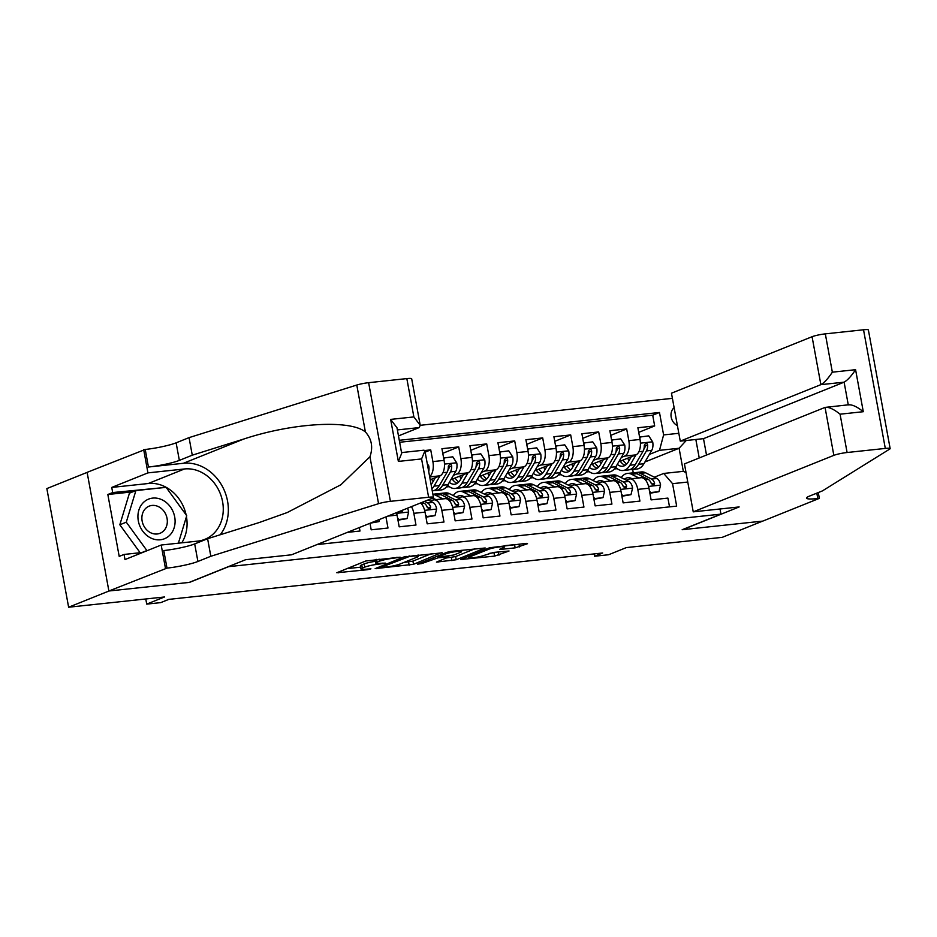 <?xml version="1.0" encoding="UTF-8"?>
<svg xmlns="http://www.w3.org/2000/svg" width="937" height="937" viewBox="0 0 937 937"><rect width="100%" height="100%" fill="white"/><g stroke="black" fill="none" stroke-linecap="round" stroke-linejoin="round"><path stroke-width="1.41" d="M400.146 557.187L365.805 560.994L336.828 572.753L367.609 569.696L370.935 568.841L366.051 569.204A10.319 1.277 169.6 0 1 360.979 569.028A10.319 1.277 169.6 0 1 362.338 568.103L364.716 567.143A10.319 1.277 169.6 0 1 378.583 564.168L385.388 563.114L380.809 563.278A10.319 1.277 169.6 0 1 375.725 563.102A10.319 1.277 169.6 0 1 377.084 562.177L379.462 561.216A10.319 1.277 169.6 0 1 393.329 558.241L400.146 557.187M674.125 407.665A10.518 8.913 68.1 0 0 671.185 417.117A10.518 8.913 68.1 0 0 677.416 425.585M515.163 547.864L527.508 543.706L526.336 543.366L489.582 547.758L460.606 559.53L494.619 556.109L509.049 551.003L493.588 552.432L484.452 555.29A8.632 1.066 169.6 0 1 475 557.503A8.632 1.066 169.6 0 1 468.617 557.632A8.632 1.066 169.6 0 1 469.753 556.859L488.552 549.316A8.632 1.066 169.6 0 1 498.004 547.091A8.632 1.066 169.6 0 1 504.387 546.962A8.632 1.066 169.6 0 1 503.251 547.735L499.702 549.281L501.283 549.34L515.163 547.864L514.565 544.655L515.608 544.514M228.288 566.803L189.508 582.381L109.032 590.989L68.624 607.223L164.502 596.974L146.722 604.119L160.719 602.62L168.801 599.375L602.678 552.994L594.597 556.238L608.593 554.739L626.361 547.595L722.24 537.346L762.648 521.113L682.171 529.721L720.951 514.132L228.277 566.686M442.053 552.842L404.14 556.894L375.151 568.654L413.498 564.32L441.983 552.432M451.201 551.401L485.202 547.993L456.225 559.752L436.431 562.106L448.858 556.883L438.071 557.808L421.673 563.582L417.539 564.191L446.855 552.326L451.201 551.401M68.624 607.223L46.85 488.575L87.118 472.4M638.718 432.355L654.67 425.948L637.874 427.74L640.018 439.453L628.821 440.648A13.141 6.77 83.9 0 1 624.71 456.073L621.36 457.42M610.725 435.354L626.677 428.947L609.882 430.739L612.025 442.44L600.828 443.634A13.141 6.77 83.9 0 1 596.717 459.06L593.367 460.407M582.732 438.34L598.684 431.934L581.889 433.726L584.032 445.438L572.835 446.633A13.141 6.77 83.9 0 1 568.736 462.058L565.374 463.405M554.739 441.339L570.692 434.932L553.896 436.724L556.051 448.425L544.854 449.619A13.141 6.77 83.9 0 1 540.743 465.045L537.381 466.392M526.746 444.325L542.699 437.919L525.903 439.711L528.058 451.423L516.861 452.618A13.141 6.77 83.9 0 1 512.75 468.043L509.388 469.39M498.765 447.324L514.706 440.917L497.91 442.709L500.065 454.41L488.868 455.605A13.141 6.77 83.9 0 1 484.757 471.03L481.395 472.377M470.772 450.31L486.713 443.904L469.917 445.696L472.072 457.408L460.875 458.603A13.141 6.77 83.9 0 1 456.764 474.028L453.403 475.375M442.779 453.309L458.72 446.902L441.924 448.694L444.079 460.395L432.882 461.59A13.141 6.77 83.9 0 1 429.626 476.546M425.152 452.138L430.727 449.889L424.801 450.521M347.369 532.368L359.995 531.021L359.363 527.554M369.998 523.279L371.193 529.815L387.988 528.023L385.939 516.873M396.445 512.644A13.141 6.77 -96.1 0 1 397.042 515.127L399.185 526.828L415.981 525.036L413.838 513.324A13.141 6.77 83.9 0 0 411.425 506.624M420.596 502.946A13.141 6.77 -96.1 0 1 425.035 512.129L427.178 523.83L443.974 522.038L441.831 510.337A13.141 6.77 83.9 0 0 433.96 499.866A13.141 6.77 83.9 0 0 433.011 500.1L430.423 501.143M433.96 499.866L445.157 498.671A13.141 6.77 -96.1 0 1 453.028 509.142L455.171 520.843L471.967 519.051L469.824 507.339A13.141 6.77 83.9 0 0 461.953 496.868A13.141 6.77 83.9 0 0 461.004 497.114L458.416 498.156M461.953 496.868L473.15 495.673A13.141 6.77 -96.1 0 1 481.021 506.144L483.164 517.845L499.96 516.053L497.805 504.352A13.141 6.77 83.9 0 0 489.946 493.881A13.141 6.77 83.9 0 0 488.997 494.115L486.408 495.158M489.946 493.881L501.143 492.686A13.141 6.77 -96.1 0 1 509.002 503.157L511.157 514.858L527.953 513.066L525.798 501.354A13.141 6.77 83.9 0 0 517.938 490.883A13.141 6.77 83.9 0 0 516.978 491.129L514.401 492.171M517.938 490.883L529.136 489.688A13.141 6.77 -96.1 0 1 536.995 500.159L539.15 511.86L555.946 510.068L553.79 498.367A13.141 6.77 83.9 0 0 545.931 487.896A13.141 6.77 83.9 0 0 544.971 488.13L542.394 489.173M545.931 487.896L557.128 486.701A13.141 6.77 -96.1 0 1 564.988 497.172L567.143 508.873L583.938 507.081L581.783 495.368A13.141 6.77 83.9 0 0 573.924 484.897A13.141 6.77 83.9 0 0 572.964 485.143L570.387 486.186M573.924 484.897L585.121 483.703A13.141 6.77 -96.1 0 1 592.98 494.174L595.136 505.875L611.931 504.083L609.776 492.382A13.141 6.77 83.9 0 0 601.917 481.911A13.141 6.77 83.9 0 0 600.957 482.145L598.368 483.187M601.917 481.911L613.114 480.716A13.141 6.77 -96.1 0 1 620.973 491.187L623.128 502.888L639.924 501.096L637.769 489.383A13.141 6.77 83.9 0 0 629.91 478.912A13.141 6.77 83.9 0 0 628.95 479.158L626.361 480.201M588.143 470.761L586.902 471.264M589.244 471.686L586.304 471.99M640.018 439.453A13.141 6.77 -96.1 0 1 635.907 454.878L618.842 461.73M560.15 473.759L558.909 474.251M561.251 474.672L558.311 474.989M612.025 442.44A13.141 6.77 -96.1 0 1 607.914 457.865L590.849 464.729M532.157 476.746L530.928 477.249M533.258 477.671L530.33 477.975M584.032 445.438A13.141 6.77 -96.1 0 1 579.933 460.863L562.856 467.715M504.165 479.744L502.935 480.236M505.266 480.658L502.337 480.974M556.051 448.425A13.141 6.77 -96.1 0 1 551.94 463.85L534.863 470.714M476.172 482.731L474.942 483.234M477.273 483.656L474.345 483.96M528.058 451.423A13.141 6.77 -96.1 0 1 523.947 466.849L506.87 473.7M448.179 485.729L446.949 486.221M449.28 486.643L446.352 486.959M500.065 454.41A13.141 6.77 -96.1 0 1 495.954 469.835L478.877 476.699M472.072 457.408A13.141 6.77 -96.1 0 1 467.961 472.834L450.884 479.685M444.079 460.395A13.141 6.77 -96.1 0 1 439.968 475.82L430.212 479.744M720.014 508.99L720.951 514.132M672.415 398.342L420.221 425.304L419.19 427.588L397.382 429.919M654.67 425.948L652.702 415.208L659.484 412.479L399.291 440.296M659.484 412.479L663.607 434.92L678.821 433.304M695.84 439.476L699.225 457.97M687.77 482.04L672.555 483.668L676.666 506.109L317.022 544.561M669.522 506.882L667.905 498.097L651.11 499.889L648.966 488.189A13.141 6.77 -96.1 0 0 641.107 477.718L629.91 478.912M430.727 449.889L432.882 461.59M458.72 446.902L460.875 458.603M486.713 443.904L488.868 455.605M514.706 440.917L516.861 452.618M542.699 437.919L544.854 449.619M570.692 434.932L572.835 446.633M598.684 431.934L600.828 443.634M626.677 428.947L628.821 440.648M652.702 415.208L399.654 442.264M644.937 461.976L679.091 448.261L659.496 450.346L649.353 454.422M616.136 467.774L614.895 468.266M617.237 468.687L614.297 469.004M594.163 553.896L594.597 556.238M145.774 598.977L146.722 604.119M654.354 477.202L663.736 473.443L683.331 471.346L679.091 448.261L686.224 440.507M633.271 472.845L632.662 469.484M447.3 485.741L447.921 485.483M475.293 482.742L475.914 482.496M503.286 479.756L503.907 479.498M531.279 476.757L531.9 476.511M559.26 473.771L559.893 473.513M587.253 470.772L587.886 470.526M672.555 483.668L663.736 473.443M659.496 450.346L663.607 434.92M615.246 467.786L615.878 467.528M686.036 472.564L683.331 471.346M375.432 559.494A10.319 1.277 169.6 0 0 375.14 559.893L375.725 563.102M375.397 561.298A10.319 1.277 169.6 0 0 364.13 563.945L364.716 567.143M360.979 569.028L360.382 565.819A10.319 1.277 169.6 0 1 361.741 564.894L364.13 563.945M346.749 568.654L360.64 567.166M403.624 562.575L412.912 561.111L431.969 553.451M409.27 556.531L381.172 567.26L385.974 567.072A10.319 1.277 169.6 0 0 399.841 564.097L416.977 557.21A10.319 1.277 169.6 0 0 418.324 556.285A10.319 1.277 169.6 0 0 413.252 556.109L409.27 556.531L409.153 555.899M474.684 548.883L455.64 556.543L456.225 559.752M446.352 558.007L455.64 556.543M460.454 552.338A8.632 1.066 169.6 0 0 461.59 551.565A8.632 1.066 169.6 0 0 455.206 551.694A8.632 1.066 169.6 0 0 445.754 553.908L439.125 556.566L440.285 556.918L453.824 554.997L460.454 552.338M504.387 546.962L504.165 545.732L514.565 544.655M489.079 553.439L498.531 551.905M162.3 499.925A21.352 18.108 68.1 0 0 138.84 510.208A21.352 18.108 68.1 0 0 150.728 537.967A21.352 18.108 68.1 0 0 174.177 527.683A21.352 18.108 68.1 0 0 162.3 499.925M158.564 506.694A14.617 12.392 68.1 0 0 149.147 506.144A14.617 12.392 68.1 0 0 141.897 518.981A14.617 12.392 68.1 0 0 150.634 532.731A14.617 12.392 68.1 0 0 160.051 533.282A14.617 12.392 68.1 0 0 167.301 520.445A14.617 12.392 68.1 0 0 158.564 506.694M140.14 552.725L119.831 524.767L129.435 493.178L135.9 490.578L166.118 487.345L186.732 515.713L178.381 543.191M147.671 550.464L146.898 550.546L126.284 522.178L135.9 490.578M141.956 552.525L146.898 550.546M119.831 524.767L126.284 522.178M398.483 435.904L419.19 427.588M210.825 556.273L207.604 538.716L259.045 522.588L287.226 512.539L340.881 484.769L369.951 456.764C373.231 447.207 371.708 438.938 365.395 431.957C350.169 419.436 292.707 422.798 243.714 439.055L192.272 455.183L179.354 460.383A23.003 2.846 -10.4 0 1 148.444 467.024L145.223 449.467L87.118 472.353L108.891 591.001L189.087 582.427L245.646 559.705L291.559 554.798L432.168 498.297A9.862 1.218 169.6 0 0 433.456 497.418A9.862 1.218 169.6 0 0 428.619 497.242L390.401 501.33A9.862 1.218 169.6 0 0 378.56 503.684L210.825 556.273L197.906 561.474A23.003 2.846 -10.4 0 1 166.997 568.115L108.891 591.001M192.272 455.183L189.051 437.626L176.121 442.826A23.003 2.846 -10.4 0 1 145.223 449.467M166.997 568.115L163.776 550.558A23.003 2.846 -10.4 0 0 194.685 543.917L207.604 538.716M428.619 497.242L421.58 458.931L398.354 461.414L390.635 419.401L413.873 416.918L406.834 378.595L368.628 382.683L390.401 501.33M365.395 431.957L356.786 385.037L189.051 437.626M165.451 568.279L161.187 545.029L124.984 559.576L124.047 554.446L142.729 552.443M132.761 491.843L107.837 494.502L119.198 556.391L124.047 554.446M107.837 494.502L112.686 492.557L111.749 487.427L147.941 472.88L143.677 449.631M161.187 545.029L197.719 541.117A36.965 31.343 68.1 0 0 204.875 539.337A36.965 31.343 68.1 0 0 221.589 497.465A36.965 31.343 68.1 0 0 184.472 468.968L147.941 472.88M220.23 534.758A42.797 36.285 68.1 0 0 222.807 487.24A42.797 36.285 68.1 0 0 183.429 463.276L148.444 467.024M356.786 385.037A9.862 1.218 -10.4 0 1 368.628 382.683M406.834 378.595A9.862 1.218 -10.4 0 1 411.683 378.771L420.221 425.304L413.873 416.918M111.749 487.427L148.269 483.515A36.965 31.343 -111.9 0 1 186.112 514.858M186.451 516.627A36.965 31.343 -111.9 0 1 181.778 542.828M165.146 487.451L112.686 492.557M163.097 487.673L164.807 486.982M421.58 458.931L424.918 450.873L423.992 450.182L401.54 452.583M398.354 461.414L401.68 453.356L396.995 427.787L390.635 419.401M693.239 511.848L833.848 455.359L825.052 407.408L684.443 463.909L693.239 511.848L739.152 506.94L682.581 529.674L762.788 521.101L819.348 498.367L818.282 492.569M706.51 455.042L703.5 438.657L680.262 441.14L671.466 393.2L812.074 336.711A9.862 1.218 -10.4 0 1 825.321 333.865L863.527 329.777A9.862 1.218 -10.4 0 1 868.376 329.941L890.15 448.589A9.862 1.218 169.6 0 1 889.775 449.034L822.452 490.883L809.521 496.083A23.003 2.846 169.6 0 0 806.499 498.144A23.003 2.846 169.6 0 0 817.814 498.531L819.348 498.367M825.321 333.865L832.349 372.176L855.586 369.693L863.293 411.706L840.067 414.189L847.095 452.512L885.301 448.425L863.527 329.777M680.262 441.14L820.871 384.65L812.074 336.711M890.15 448.589A9.862 1.218 169.6 0 0 885.301 448.425M847.095 452.512A9.862 1.218 169.6 0 0 833.848 455.359M703.5 438.657L844.108 382.167L820.871 384.65C824.22 382.8 828.039 378.642 832.349 372.176M855.586 369.693C851.276 376.159 847.446 380.317 844.108 382.167L848.266 404.831M863.293 411.706C856.863 406.564 851.85 404.304 848.29 404.925M840.067 414.189C833.625 409.047 828.624 406.799 825.052 407.408L849.086 404.737M372.411 522.307L379.063 521.593L379.579 519.426M370.314 523.151L379.063 521.593M397.522 517.763L398.658 519.496L407.056 518.606L408.673 511.895A8.702 4.486 -96.1 0 0 407.454 508.229M397.967 520.187L407.056 518.606M400.38 511.063A4.439 2.284 83.9 0 1 400.392 511.063L402.711 510.138A8.702 4.486 -96.1 0 0 402.711 510.126L401.95 512.07L399.806 511.297M398.658 519.496L397.897 519.801M427.249 463.581L428.783 465.923A8.702 4.486 83.9 0 1 428.736 471.686M425.515 514.776L426.64 516.51L435.037 515.608L436.665 508.896A8.702 4.486 -96.1 0 0 432.941 502.408L428.045 499.948M425.96 517.201L435.037 515.608M422.2 502.302L424.262 503.345A8.702 4.486 83.9 0 1 427.342 507.503L429.743 509.142L430.704 507.14A8.702 4.486 -96.1 0 0 427.623 502.982L424.461 501.389M427.143 506.976L427.366 507.081A4.439 2.284 83.9 0 1 428.385 508.077L430.704 507.14M426.64 516.51L425.89 516.814M435.365 477.671L432.355 482.813A20.86 10.752 83.9 0 1 431.114 484.593M440.039 475.785L433.983 486.162A25.135 12.954 83.9 0 1 431.91 488.938M443.646 458.017L452.794 456.823L456.764 462.937A8.702 4.486 83.9 0 1 455.78 471.311L447.98 484.663A25.135 12.954 83.9 0 1 441.081 489.969L435.764 490.543A25.135 12.954 -96.1 0 0 442.662 485.237L450.451 471.885A8.702 4.486 -96.1 0 0 451.693 465.994L451.247 464.775L449.678 464.202L448.331 466.345A8.702 4.486 83.9 0 1 447.101 472.248L439.301 485.589A25.135 12.954 83.9 0 1 432.402 490.894L432.262 490.906M433.14 481.477A20.86 10.752 83.9 0 1 431.629 479.17M444.396 457.724L443.939 459.622M434.054 490.508A25.135 12.954 -96.1 0 0 435.764 490.543M451.693 465.994L449.373 466.919A4.439 2.284 83.9 0 1 448.835 468.535L447.956 470.023M453.508 511.778L454.632 513.511L463.03 512.621L464.658 505.91A8.702 4.486 -96.1 0 0 460.934 499.421L449.643 493.74A25.135 12.954 -96.1 0 0 445.45 492.897L440.132 493.471A25.135 12.954 -96.1 0 0 438.469 493.858M442.943 498.906L435.646 495.24A25.135 12.954 -96.1 0 0 432.906 494.396M435.998 499.644L435.389 499.339A20.86 10.752 -96.1 0 0 431.898 498.636A20.86 10.752 -96.1 0 0 428.502 500.182M453.953 514.202L463.03 512.621M432.882 494.244L436.771 493.822A25.135 12.954 83.9 0 1 440.964 494.666L452.255 500.346A8.702 4.486 83.9 0 1 455.335 504.504L457.736 506.144L458.697 504.153A8.702 4.486 -96.1 0 0 455.616 499.995L444.325 494.303A25.135 12.954 -96.1 0 0 440.132 493.471M434.627 499.011A20.86 10.752 -96.1 0 0 433.421 499.971M455.136 503.977L455.359 504.094A4.439 2.284 83.9 0 1 456.366 505.078L458.697 504.153M454.632 513.511L453.883 513.816M463.358 474.684L460.348 479.826A20.86 10.752 83.9 0 1 454.621 484.23A20.86 10.752 83.9 0 1 449.338 482.332M468.031 472.798L461.976 483.164A25.135 12.954 83.9 0 1 455.077 488.47A25.135 12.954 83.9 0 1 447.652 485.214M471.639 455.031L480.786 453.824L484.757 459.938A8.702 4.486 83.9 0 1 483.773 468.324L475.973 481.677A25.135 12.954 83.9 0 1 469.074 486.971L463.756 487.545A25.135 12.954 -96.1 0 0 470.655 482.239L478.444 468.887A8.702 4.486 -96.1 0 0 479.685 462.995L479.24 461.777L477.671 461.203L476.324 463.358A8.702 4.486 83.9 0 1 475.094 469.25L467.294 482.602A25.135 12.954 83.9 0 1 460.395 487.908L455.077 488.47M461.133 478.491A20.86 10.752 83.9 0 1 459.622 476.183M472.389 454.726L471.932 456.635M452.571 479.018A25.135 12.954 -96.1 0 0 453.555 480.716M462.046 487.509A25.135 12.954 -96.1 0 0 463.756 487.545M452.243 479.147A20.86 10.752 -96.1 0 0 457.209 483.293M458.767 481.981A20.86 10.752 83.9 0 1 455.066 478.011M479.685 462.995L477.355 463.932A4.439 2.284 83.9 0 1 476.816 465.548L475.949 467.036M481.501 508.791L482.625 510.524L491.023 509.623L492.651 502.911A8.702 4.486 -96.1 0 0 488.927 496.423L477.636 490.742A25.135 12.954 -96.1 0 0 473.443 489.899L468.113 490.473A25.135 12.954 -96.1 0 0 466.462 490.871M470.936 495.907L463.639 492.241A25.135 12.954 -96.1 0 0 459.446 491.398A25.135 12.954 -96.1 0 0 453.274 495.568M463.991 496.657L463.382 496.341A20.86 10.752 -96.1 0 0 459.891 495.65A20.86 10.752 -96.1 0 0 456.495 497.184M481.946 511.215L491.023 509.623M459.446 491.398L464.764 490.836A25.135 12.954 83.9 0 1 468.957 491.679L480.248 497.36A8.702 4.486 83.9 0 1 483.328 501.518L485.729 503.157L486.69 501.154A8.702 4.486 -96.1 0 0 483.609 496.997L472.318 491.316A25.135 12.954 -96.1 0 0 468.113 490.473M462.62 496.013A20.86 10.752 -96.1 0 0 461.414 496.973M483.129 500.99L483.351 501.096A4.439 2.284 83.9 0 1 484.359 502.091L486.69 501.154M482.625 510.524L481.876 510.829M491.351 471.686L488.341 476.828A20.86 10.752 83.9 0 1 482.614 481.231A20.86 10.752 83.9 0 1 477.331 479.346M496.024 469.8L489.969 480.177A25.135 12.954 83.9 0 1 483.07 485.483A25.135 12.954 83.9 0 1 475.645 482.215M499.62 452.032L508.779 450.838L512.75 456.951A8.702 4.486 83.9 0 1 511.754 465.326L503.965 478.678A25.135 12.954 83.9 0 1 497.067 483.984L491.738 484.558A25.135 12.954 -96.1 0 0 498.648 479.252L506.437 465.9A8.702 4.486 -96.1 0 0 507.678 460.008L507.233 458.79L505.652 458.216L504.317 460.36A8.702 4.486 83.9 0 1 503.087 466.263L495.286 479.603A25.135 12.954 83.9 0 1 488.388 484.909L483.07 485.483M489.126 475.492A20.86 10.752 83.9 0 1 487.615 473.185M500.381 451.739L499.925 453.637M480.552 476.019A25.135 12.954 -96.1 0 0 481.548 477.729M490.039 484.523A25.135 12.954 -96.1 0 0 491.738 484.558M480.236 476.148A20.86 10.752 -96.1 0 0 485.202 480.294M486.76 478.983A20.86 10.752 83.9 0 1 483.059 475.012M507.678 460.008L505.348 460.934A4.439 2.284 83.9 0 1 504.809 462.55L503.942 464.038M509.494 505.793L510.618 507.526L519.016 506.636L520.644 499.925A8.702 4.486 -96.1 0 0 516.919 493.436L505.629 487.755A25.135 12.954 -96.1 0 0 501.424 486.912L496.106 487.486A25.135 12.954 -96.1 0 0 494.455 487.872M498.929 492.921L491.632 489.255A25.135 12.954 -96.1 0 0 487.427 488.411A25.135 12.954 -96.1 0 0 481.255 492.569M491.984 493.658L491.375 493.354A20.86 10.752 -96.1 0 0 487.884 492.651A20.86 10.752 -96.1 0 0 484.488 494.197M509.939 508.217L519.016 506.636M487.427 488.411L492.757 487.837A25.135 12.954 83.9 0 1 496.95 488.681L508.241 494.361A8.702 4.486 83.9 0 1 511.321 498.519L513.722 500.159L514.682 498.168A8.702 4.486 -96.1 0 0 511.602 494.01L500.311 488.318A25.135 12.954 -96.1 0 0 496.106 487.486M490.613 493.026A20.86 10.752 -96.1 0 0 489.407 493.986M511.11 497.992L511.344 498.109A4.439 2.284 83.9 0 1 512.352 499.093L514.682 498.168M510.618 507.526L509.869 507.831M519.332 468.699L516.334 473.841A20.86 10.752 83.9 0 1 510.606 478.245A20.86 10.752 83.9 0 1 505.324 476.347M524.017 466.813L517.962 477.179A25.135 12.954 83.9 0 1 511.063 482.485A25.135 12.954 83.9 0 1 503.626 479.229M527.613 449.046L536.772 447.839L540.743 453.953A8.702 4.486 83.9 0 1 539.747 462.339L531.958 475.691A25.135 12.954 83.9 0 1 525.048 480.986L519.73 481.559A25.135 12.954 -96.1 0 0 526.641 476.254L534.43 462.901A8.702 4.486 -96.1 0 0 535.671 457.01L535.226 455.792L533.645 455.218L532.31 457.373A8.702 4.486 83.9 0 1 531.068 463.265L523.279 476.617A25.135 12.954 83.9 0 1 516.381 481.923L511.063 482.485M517.119 472.506A20.86 10.752 83.9 0 1 515.608 470.198M528.374 448.741L527.918 450.65M508.545 473.033A25.135 12.954 -96.1 0 0 509.541 474.731M518.032 481.524A25.135 12.954 -96.1 0 0 519.73 481.559M508.229 473.162A20.86 10.752 -96.1 0 0 513.195 477.308M514.753 475.996A20.86 10.752 83.9 0 1 511.052 472.025M535.671 457.01L533.34 457.947A4.439 2.284 83.9 0 1 532.802 459.563L531.935 461.051M537.487 502.806L538.611 504.539L547.009 503.637L548.637 496.926A8.702 4.486 -96.1 0 0 544.912 490.438L533.621 484.757A25.135 12.954 -96.1 0 0 529.417 483.914L524.099 484.488A25.135 12.954 -96.1 0 0 522.448 484.886M526.922 489.922L519.625 486.256A25.135 12.954 -96.1 0 0 515.42 485.413A25.135 12.954 -96.1 0 0 509.248 489.582M519.976 490.672L519.367 490.356A20.86 10.752 -96.1 0 0 515.877 489.664A20.86 10.752 -96.1 0 0 512.48 491.199M537.932 505.23L547.009 503.637M515.42 485.413L520.738 484.851A25.135 12.954 83.9 0 1 524.943 485.694L536.233 491.375A8.702 4.486 83.9 0 1 539.314 495.532L541.703 497.172L542.675 495.169A8.702 4.486 -96.1 0 0 539.595 491.011L528.304 485.331A25.135 12.954 -96.1 0 0 524.099 484.488M518.606 490.028A20.86 10.752 -96.1 0 0 517.4 490.988M539.103 495.005L539.325 495.111A4.439 2.284 83.9 0 1 540.344 496.106L542.675 495.169M538.611 504.539L537.861 504.844M547.325 465.701L544.327 470.842A20.86 10.752 83.9 0 1 538.599 475.246A20.86 10.752 83.9 0 1 533.317 473.361M552.01 463.815L545.955 474.192A25.135 12.954 83.9 0 1 539.044 479.498A25.135 12.954 83.9 0 1 531.619 476.23M555.606 446.047L564.765 444.852L568.736 450.966A8.702 4.486 83.9 0 1 567.74 459.341L559.951 472.693A25.135 12.954 83.9 0 1 553.041 477.999L547.723 478.573A25.135 12.954 -96.1 0 0 554.634 473.267L562.423 459.915A8.702 4.486 -96.1 0 0 563.664 454.023L563.219 452.805L561.638 452.231L560.303 454.375A8.702 4.486 83.9 0 1 559.061 460.278L551.272 473.618A25.135 12.954 83.9 0 1 544.374 478.924L539.044 479.498M545.1 469.507A20.86 10.752 83.9 0 1 543.601 467.2M556.367 445.754L555.899 447.652M536.538 470.034A25.135 12.954 -96.1 0 0 537.522 471.744M546.025 478.538A25.135 12.954 -96.1 0 0 547.723 478.573M536.222 470.163A20.86 10.752 -96.1 0 0 541.188 474.309M542.746 472.998A20.86 10.752 83.9 0 1 539.044 469.027M563.664 454.023L561.333 454.949A4.439 2.284 83.9 0 1 560.794 456.565L559.928 458.052M565.479 499.808L566.604 501.541L575.002 500.651L576.63 493.94A8.702 4.486 -96.1 0 0 572.905 487.451L561.614 481.77A25.135 12.954 -96.1 0 0 557.41 480.927L552.092 481.501A25.135 12.954 -96.1 0 0 550.441 481.887M554.915 486.935L547.618 483.269A25.135 12.954 -96.1 0 0 543.413 482.426A25.135 12.954 -96.1 0 0 537.241 486.584M547.969 487.673L547.36 487.369A20.86 10.752 -96.1 0 0 543.87 486.666A20.86 10.752 -96.1 0 0 540.473 488.212M565.925 502.232L575.002 500.651M543.413 482.426L548.731 481.852A25.135 12.954 83.9 0 1 552.935 482.696L564.226 488.376A8.702 4.486 83.9 0 1 567.307 492.534L569.696 494.174L570.668 492.183A8.702 4.486 -96.1 0 0 567.588 488.025L556.297 482.332A25.135 12.954 -96.1 0 0 552.092 481.501M546.599 487.041A20.86 10.752 -96.1 0 0 545.393 488.001M567.096 492.007L567.318 492.124A4.439 2.284 83.9 0 1 568.337 493.108L570.668 492.183M566.604 501.541L565.854 501.845M575.318 462.714L572.32 467.856A20.86 10.752 83.9 0 1 566.592 472.26A20.86 10.752 83.9 0 1 561.31 470.362M580.003 460.828L573.948 471.194A25.135 12.954 83.9 0 1 567.037 476.5A25.135 12.954 83.9 0 1 559.612 473.244M583.599 443.06L592.758 441.854L596.728 447.968A8.702 4.486 83.9 0 1 595.733 456.354L587.944 469.706A25.135 12.954 83.9 0 1 581.034 475L575.716 475.574A25.135 12.954 -96.1 0 0 582.627 470.269L590.415 456.916A8.702 4.486 -96.1 0 0 591.657 451.025L591.212 449.807L589.631 449.233L588.295 451.388A8.702 4.486 83.9 0 1 587.054 457.279L579.265 470.632A25.135 12.954 83.9 0 1 572.355 475.937L567.037 476.5M573.093 466.521A20.86 10.752 83.9 0 1 571.593 464.213M584.36 442.756L583.892 444.665M564.531 467.048A25.135 12.954 -96.1 0 0 565.515 468.746M574.018 475.539A25.135 12.954 -96.1 0 0 575.716 475.574M564.215 467.176A20.86 10.752 -96.1 0 0 569.181 471.323M570.738 470.011A20.86 10.752 83.9 0 1 567.037 466.04M591.657 451.025L589.326 451.962A4.439 2.284 83.9 0 1 588.787 453.578L587.921 455.066M593.472 496.821L594.597 498.554L602.995 497.652L604.611 490.941A8.702 4.486 -96.1 0 0 600.898 484.452L589.607 478.772A25.135 12.954 -96.1 0 0 585.402 477.929L580.085 478.502A25.135 12.954 -96.1 0 0 578.434 478.901M582.908 483.937L575.611 480.271A25.135 12.954 -96.1 0 0 571.406 479.428A25.135 12.954 -96.1 0 0 565.234 483.597M575.962 484.687L575.353 484.37A20.86 10.752 -96.1 0 0 571.863 483.679A20.86 10.752 -96.1 0 0 568.454 485.214M593.917 499.245L602.995 497.652M571.406 479.428L576.723 478.866A25.135 12.954 83.9 0 1 580.928 479.709L592.219 485.389A8.702 4.486 83.9 0 1 595.3 489.547L597.689 491.187L598.661 489.184A8.702 4.486 -96.1 0 0 595.581 485.026L584.29 479.346A25.135 12.954 -96.1 0 0 580.085 478.502M574.592 484.042A20.86 10.752 -96.1 0 0 573.385 485.003M595.089 489.02L595.311 489.126A4.439 2.284 83.9 0 1 596.33 490.121L598.661 489.184M594.597 498.554L593.847 498.859M603.311 459.716L600.312 464.857A20.86 10.752 83.9 0 1 594.585 469.261A20.86 10.752 83.9 0 1 589.303 467.376M607.996 457.83L601.941 468.207A25.135 12.954 83.9 0 1 595.03 473.513A25.135 12.954 83.9 0 1 587.604 470.245M611.592 440.062L620.751 438.867L624.721 444.981A8.702 4.486 83.9 0 1 623.726 453.356L615.937 466.708A25.135 12.954 83.9 0 1 609.027 472.014L603.709 472.588A25.135 12.954 -96.1 0 0 610.619 467.282L618.408 453.93A8.702 4.486 -96.1 0 0 619.65 448.038L619.205 446.82L617.624 446.246L616.288 448.39A8.702 4.486 83.9 0 1 615.047 454.293L607.258 467.633A25.135 12.954 83.9 0 1 600.348 472.939L595.03 473.513M601.086 463.522A20.86 10.752 83.9 0 1 599.586 461.215M612.353 439.769L611.884 441.667M592.524 464.049A25.135 12.954 -96.1 0 0 593.508 465.759M602.011 472.553A25.135 12.954 -96.1 0 0 603.709 472.588M592.207 464.178A20.86 10.752 -96.1 0 0 597.174 468.324M598.731 467.013A20.86 10.752 83.9 0 1 595.03 463.042M619.65 448.038L617.319 448.964A4.439 2.284 83.9 0 1 616.78 450.58L615.914 452.067M621.465 493.822L622.59 495.556L630.988 494.666L632.604 487.954A8.702 4.486 -96.1 0 0 628.891 481.466L617.6 475.785A25.135 12.954 -96.1 0 0 613.395 474.942L608.078 475.504A25.135 12.954 -96.1 0 0 606.426 475.902M610.889 480.95L603.604 477.284A25.135 12.954 -96.1 0 0 599.399 476.441A25.135 12.954 -96.1 0 0 593.226 480.599M603.955 481.688L603.346 481.384A20.86 10.752 -96.1 0 0 599.856 480.681A20.86 10.752 -96.1 0 0 596.447 482.227M621.91 496.247L630.988 494.666M599.399 476.441L604.716 475.867A25.135 12.954 83.9 0 1 608.921 476.71L620.212 482.391A8.702 4.486 83.9 0 1 623.292 486.549L625.682 488.189L626.654 486.198A8.702 4.486 -96.1 0 0 623.562 482.04L612.283 476.347A25.135 12.954 -96.1 0 0 608.078 475.504M602.585 481.056A20.86 10.752 -96.1 0 0 601.378 482.016M623.082 486.022L623.304 486.139A4.439 2.284 83.9 0 1 624.323 487.123L626.654 486.198M622.59 495.556L621.84 495.86M631.304 456.729L628.305 461.871A20.86 10.752 83.9 0 1 622.566 466.275A20.86 10.752 83.9 0 1 617.296 464.377M635.989 454.843L629.933 465.209A25.135 12.954 83.9 0 1 623.023 470.515A25.135 12.954 83.9 0 1 615.597 467.258M639.584 437.075L648.744 435.869L652.714 441.983A8.702 4.486 83.9 0 1 651.719 450.369L643.93 463.721A25.135 12.954 83.9 0 1 637.019 469.015L631.702 469.589A25.135 12.954 -96.1 0 0 638.612 464.283L646.401 450.931A8.702 4.486 -96.1 0 0 647.643 445.04L647.198 443.822L645.616 443.248L644.281 445.403A8.702 4.486 83.9 0 1 643.04 451.294L635.251 464.647A25.135 12.954 83.9 0 1 628.34 469.952L623.023 470.515M629.078 460.535A20.86 10.752 83.9 0 1 627.579 458.228M640.346 436.771L639.877 438.68M620.517 461.063A25.135 12.954 -96.1 0 0 621.5 462.761M630.004 469.554A25.135 12.954 -96.1 0 0 631.702 469.589M620.2 461.191A20.86 10.752 -96.1 0 0 625.166 465.338M626.724 464.026A20.86 10.752 83.9 0 1 623.023 460.055M647.643 445.04L645.312 445.977A4.439 2.284 83.9 0 1 644.773 447.593L643.906 449.081M649.446 490.836L650.583 492.569L658.98 491.667L660.597 484.956A8.702 4.486 -96.1 0 0 656.872 478.467L645.593 472.787A25.135 12.954 -96.1 0 0 641.388 471.943L636.071 472.517A25.135 12.954 -96.1 0 0 634.419 472.916M638.882 477.952L631.597 474.286A25.135 12.954 -96.1 0 0 627.392 473.443A25.135 12.954 -96.1 0 0 621.219 477.612M631.948 478.702L631.339 478.385A20.86 10.752 -96.1 0 0 627.849 477.694A20.86 10.752 -96.1 0 0 624.44 479.229M649.903 493.26L658.98 491.667M627.392 473.443L632.709 472.88A25.135 12.954 83.9 0 1 636.914 473.724L648.205 479.404A8.702 4.486 83.9 0 1 651.285 483.562L653.675 485.202L654.647 483.199A8.702 4.486 -96.1 0 0 651.555 479.041L640.276 473.361A25.135 12.954 -96.1 0 0 636.071 472.517M630.578 478.057A20.86 10.752 -96.1 0 0 629.359 479.018M651.074 483.035L651.297 483.141A4.439 2.284 83.9 0 1 652.316 484.136L654.647 483.199M650.583 492.569L649.821 492.874M635.907 454.878L624.71 456.073M607.914 457.865L596.717 459.06M579.933 460.863L568.736 462.058M551.94 463.85L540.743 465.045M523.947 466.849L512.75 468.043M495.954 469.835L484.757 471.03M467.961 472.834L456.764 474.028M439.968 475.82L429.696 476.921M648.966 488.189L637.769 489.383M620.973 491.187L609.776 492.382M592.98 494.174L581.783 495.368M564.988 497.172L553.79 498.367M536.995 500.159L525.798 501.354M509.002 503.157L497.805 504.352M481.021 506.144L469.824 507.339M453.028 509.142L441.831 510.337M425.035 512.129L413.838 513.324M397.042 515.127L387.836 516.111M393.212 557.597L393.329 558.241M379.075 559.108L379.462 561.216M376.569 559.377L377.084 562.177M382.237 563.125L382.355 563.758M378.454 563.465L378.583 564.168M361.741 564.894L362.338 568.103M367.491 569.052L367.609 569.696M338.28 572.062L338.409 572.812M396.995 557.187L397.112 557.831M412.912 561.111L413.498 564.32M408.579 562.036L409.164 565.245M376.604 567.963L376.744 568.712M406.084 556.355L406.236 557.187M380.984 566.206L381.172 567.26M413.135 555.465L413.252 556.109M451.306 557.48L451.892 560.677M437.872 561.415L438.012 562.165M447.16 556.18L447.277 556.824M437.731 555.992L438.071 557.808M433.538 557.679L433.737 558.733M421.486 562.528L421.673 563.582M445.555 552.853L445.754 553.908M438.938 555.512L439.125 556.566M501.143 548.59L501.283 549.34M488.364 548.25L488.552 549.316M469.566 555.805L469.753 556.859M498.355 551.975L498.952 555.184M494.022 552.912L494.619 556.109M462.058 558.827L462.199 559.576M518.981 544.151L519.496 546.927M179.354 460.383L176.121 442.826M194.685 543.917L197.906 561.474M378.56 503.684L369.951 456.764M243.714 439.055L183.429 463.276M148.269 483.515L184.472 468.968M816.818 493.155L817.814 498.531M396.644 513.335L408.637 512.059M428.677 465.771L427.67 465.888M424.637 510.349L436.619 509.06M427.623 502.982L432.941 502.408M421.322 503.661L424.262 503.345M456.67 462.784L444.478 464.084M439.301 485.589L433.983 486.162M447.98 484.663L442.662 485.237M447.101 472.248L442.943 472.693M455.78 471.311L450.451 471.885M452.63 507.35L464.611 506.074M444.325 494.303L449.643 493.74M435.646 495.24L440.964 494.666M455.616 499.995L460.934 499.421M449.315 500.663L452.255 500.346M484.663 459.786L472.471 461.098M467.294 482.602L461.976 483.164M475.973 481.677L470.655 482.239M475.094 469.25L470.936 469.695M483.773 468.324L478.444 468.887M480.622 504.364L492.604 503.075M472.318 491.316L477.636 490.742M463.639 492.241L468.957 491.679M483.609 496.997L488.927 496.423M477.308 497.676L480.248 497.36M512.656 456.799L500.463 458.099M495.286 479.603L489.969 480.177M503.965 478.678L498.648 479.252M503.087 466.263L498.929 466.708M511.754 465.326L506.437 465.9M508.615 501.365L520.597 500.089M500.311 488.318L505.629 487.755M491.632 489.255L496.95 488.681M511.602 494.01L516.919 493.436M505.301 494.677L508.241 494.361M540.649 453.801L528.456 455.113M523.279 476.617L517.962 477.179M531.958 475.691L526.641 476.254M531.068 463.265L526.922 463.71M539.747 462.339L534.43 462.901M536.608 498.379L548.59 497.09M528.304 485.331L533.621 484.757M519.625 486.256L524.943 485.694M539.595 491.011L544.912 490.438M533.294 491.679L536.233 491.375M568.642 450.814L556.449 452.114M551.272 473.618L545.955 474.192M559.951 472.693L554.634 473.267M559.061 460.278L554.915 460.723M567.74 459.341L562.423 459.915M564.589 495.38L576.583 494.104M556.297 482.332L561.614 481.77M547.618 483.269L552.935 482.696M567.588 488.025L572.905 487.451M561.286 488.692L564.226 488.376M596.635 447.816L584.442 449.128M579.265 470.632L573.948 471.194M587.944 469.706L582.627 470.269M587.054 457.279L582.908 457.724M595.733 456.354L590.415 456.916M592.582 492.393L604.576 491.105M584.29 479.346L589.607 478.772M575.611 480.271L580.928 479.709M595.581 485.026L600.898 484.452M589.279 485.694L592.219 485.389M624.628 444.829L612.435 446.129M607.258 467.633L601.941 468.207M615.937 466.708L610.619 467.282M615.047 454.293L610.889 454.738M623.726 453.356L618.408 453.93M620.575 489.395L632.569 488.118M612.283 476.347L617.6 475.785M603.604 477.284L608.921 476.71M623.562 482.04L628.891 481.466M617.272 482.707L620.212 482.391M652.62 441.831L640.416 443.142M635.251 464.647L629.933 465.209M643.93 463.721L638.612 464.283M643.04 451.294L638.882 451.739M651.719 450.369L646.401 450.931M648.568 486.408L660.562 485.12M640.276 473.361L645.593 472.787M631.597 474.286L636.914 473.724M651.555 479.041L656.872 478.467M645.265 479.709L648.205 479.404M380.668 566.323L380.879 567.459M418.078 554.938L418.324 556.285M448.694 556.016L448.858 556.883M461.355 550.312L461.59 551.565M438.493 555.688L438.703 556.859M468.371 556.285L468.617 557.632M433.456 497.418L424.918 450.873"/></g></svg>
